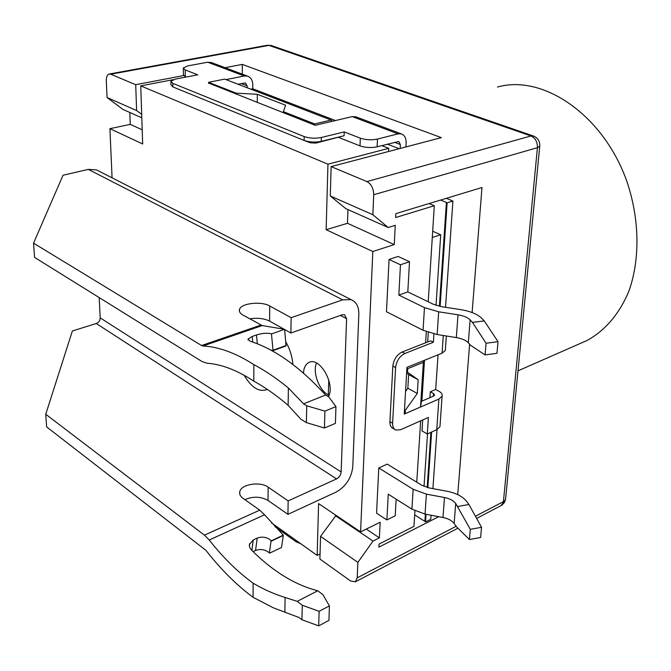<?xml version="1.0" encoding="UTF-8"?>
<svg xmlns="http://www.w3.org/2000/svg" width="671" height="671" viewBox="0 0 671 671"><rect width="100%" height="100%" fill="white"/><g stroke="black" fill="none" stroke-linecap="round" stroke-linejoin="round"><path stroke-width="1.01" d="M438.75 516.687L378.905 547.142L379.065 544.055L413.948 526.366L414.938 510.832M428.207 301.774L434.305 205.72L395.638 217.538L395.831 213.638L481.988 187.503L472.116 312.552M320.545 536.372L357.878 562.399L357.215 577.823L355.387 581.807L350.681 581.036L319.899 559.052L320.545 536.372L336.07 515.378M225.037 67.687L242.298 64.408L242.298 74.171M141.69 114.389L136.607 110.547L135.71 84.697L183.519 75.597M533.764 136.121L531.046 135.97C535.391 138.05 537.513 141.95 537.429 147.687L539.736 146.261L539.794 145.624M505.657 498.402L505.565 499.375L501.002 505.666M476.62 518.415L501.816 505.204L504.458 502.47L505.565 499.375L539.736 146.261C540.012 141.212 537.823 137.765 533.168 135.911L271.076 45.469L267.284 45.267L271.654 45.67M136.607 110.547L107.058 97.521L106.312 80.696C106.261 76.897 107.201 74.674 109.147 74.036L110.715 74.221L268.945 45.393L531.046 135.97L366.92 181.589C371.273 184.039 373.537 188.417 373.722 194.724L372.858 214.728L388.19 227.511L395.244 225.322L394.263 244.596L372.808 251.516L326.14 229.708L327.943 164.185L140.742 85.88L142.671 143.98L109.918 128.673L112.074 177.832M469.625 344.206L457.748 494.628M366.274 529.083L379.375 537.848L373.009 541.061L357.878 562.399M388.19 227.511L345.825 208.647L330.291 195.966L331.139 166.593L366.92 181.589M330.291 195.966L372.858 214.728M581.145 343.082L586.873 340.566C604.73 330.895 619.392 314.011 628.828 291.315C640.1 259.853 639.715 219.66 627.083 182.017C603.732 115.068 543.04 73.911 497.488 87.054M107.058 97.521L122.952 109.423L141.799 117.811M373.009 541.061L335.399 515.697M331.139 166.593L441.359 137.63L242.298 64.408M135.71 84.697L110.715 74.221M271.512 522.868L317.165 555.42L318.591 503.602L360.587 531.893L380.172 522.223L379.375 537.848M109.918 128.673L130.249 124.378L129.805 112.468M130.249 124.378L142.202 129.813M399.178 148.71L387.377 144.148M396.15 499.174L395.219 515.823L386.882 519.941L388.257 494.166L411.91 509.155L425.062 514.087L442.994 517.492C448.186 518.557 451.902 520.562 454.141 523.514L456.288 526.559L469.44 539.518L470.304 529.327L455.71 503.443C453.453 500.541 449.704 498.561 444.47 497.505L426.404 494.141L413.151 489.276L378.788 467.989L387.234 464.106L421.623 485.183L429.163 487.926L447.104 491.256C456.188 493.068 462.738 496.498 466.748 501.539L468.945 504.525L481.535 527.305L470.304 529.327M378.788 467.989L376.557 513.206L386.882 519.941M469.44 539.518L480.637 537.479L481.535 527.305M457.882 506.446L468.945 504.525M456.322 337.58L437.148 334.527L438.675 311.814L424.466 307.62L423.057 330.249L386.479 311.755L389.054 259.442L398.088 256.456L409.511 261.732L407.809 291.902L433.441 304.307L441.518 306.672L460.7 309.633C470.43 311.235 477.475 314.162 481.845 318.406L484.252 320.923L498.016 341.673L496.985 353.298L485.074 354.909L470.665 345.355L468.316 342.764L470.111 319.882C467.645 317.433 463.611 315.747 458.008 314.808L456.322 337.58C461.874 338.528 465.875 340.256 468.316 342.764M424.466 307.62L398.851 295.089L400.461 264.777L389.054 259.442M423.057 330.249L437.148 334.527M438.675 311.814L458.008 314.808M470.111 319.882L472.485 322.407L484.252 320.923M398.851 295.089L407.809 291.902M498.016 341.673L486.056 343.25L472.485 322.407M486.056 343.25L485.074 354.909M400.461 264.777L409.511 261.732M316.477 363.011C312.468 372.086 318.893 389.851 327.976 394.791L328.991 395.345M251.868 550.43L253.261 539.937L249.377 544.55L249.654 547.343L251.348 549.918C272.77 571.315 294.896 584.927 317.719 590.765L297.178 601.375L302.277 605.25L319.119 611.323L318.7 625.875L301.958 619.752L299.006 617.479L273.466 607.876L253.068 597.299L253.11 583.2C263.728 589.457 274.397 594.204 285.116 597.458L297.178 601.375M253.261 539.937L257.211 538.092L255.542 550.497L253.101 551.654M252.774 342.118L252.204 336.456L248.027 339.123L250.157 341.254C274.707 348.979 299.853 366.903 325.586 395.018L328.798 396.913L335.953 406.601L335.408 423.393L324.42 428.006L306.362 422.596L300.885 419.207L288.127 405.318C276.695 395.504 265.255 387.444 253.797 381.145L253.848 364.596C235.571 352.954 218.62 346.748 202.977 345.993L262.202 325.561L242.843 314.993C240.025 313.332 238.901 311.495 239.48 309.474C240.889 303.233 261.304 300.927 269.734 305.984L291.139 317.685L342.655 299.845L351.076 299.635C356.351 301.858 358.935 306.748 358.834 314.313L352.787 466.706C351.419 478.062 345.867 486.517 336.137 492.069L287.943 514.338L288.161 500.902L336.582 478.909C339.258 477.4 340.784 475.076 341.153 471.948L346.597 318.7L344.5 314.733L342.151 314.8L290.895 333.009L284.605 329.495M270.665 350.019L273.038 350.48L271.445 333.764C266.957 332.816 261.958 333.219 256.456 334.972L257.337 343.804M271.445 333.764L273.038 350.48M255.542 550.497C260.633 548.668 265.246 549.474 269.365 552.921L271.126 540.574C266.974 537.11 262.336 536.288 257.211 538.092M271.126 540.574L269.365 552.921M253.11 583.2C237.593 571.885 222.965 557.484 209.235 540.004L264.559 514.774L259.727 510.161L242.936 498.251C240.293 496.297 239.237 494.108 239.782 491.684C241.099 484.194 260.247 481.182 268.14 487.138L288.161 500.902M271.336 540.784L283.305 535.114L264.559 514.774M271.336 541.128L283.305 535.466L281.526 547.452L269.616 553.172M252.204 336.456L256.456 334.972M271.721 333.848L284.588 329.318L262.202 325.561M253.848 364.596C265.339 370.753 276.855 378.545 288.396 387.989L303.535 403.841L325.586 395.018M259.727 510.161L204.429 535.156L209.235 540.004M99.191 297.589L100.205 317.886C100.08 320.579 98.771 322.457 96.263 323.506L72.367 330.996L45.745 414.259L46.643 426.899L205.938 550.354C220.65 569.218 236.36 584.869 253.068 597.299M204.429 535.156L45.745 414.259M253.797 381.145C237.006 370.157 221.371 364.185 206.903 363.221L201.837 361.426L34.565 257.396L33.55 243.162L63.032 175.232L88.329 169.394L342.655 299.845M284.588 329.318L286.081 345.917L273.273 350.547M283.959 329.134L269.599 321.115C264.08 318.398 257.438 317.643 249.671 318.851M98.788 171.063L96.473 169.88L88.329 169.394M290.895 333.009L291.139 317.685M287.943 514.338L268.023 500.44C260.851 496.448 253.135 496.179 244.873 499.618M285.737 341.791C289.88 348.97 292.254 356.519 292.858 364.445M303.46 373.101C303.829 367.616 305.699 364.051 309.046 362.407C319.681 356.477 335.659 384.55 328.404 396.678M260.793 325.133L201.594 345.523L202.977 345.993M201.594 345.523L33.55 243.162M286.081 345.515L273.273 350.145M318.7 625.875L328.941 620.365L329.411 605.879L322.843 594.548L317.719 590.765M284.881 612.304L285.116 597.458M288.127 405.318L288.396 387.989M301.958 619.752L302.277 605.25M306.362 422.596L306.739 405.787L324.907 411.13L324.42 428.006M303.535 403.841L306.739 405.787M319.119 611.323L329.411 605.879M324.907 411.13L335.953 406.601M424.038 486.416L427.519 433.885M429.918 397.685L430.312 391.78L433.516 393.525L433.332 396.217M425.38 514.145L424.886 521.401L414.678 514.9M247.146 87.75L247.146 85.813L245.376 82.969L237.953 84.211M400.184 148.45L400.377 144.542L398.75 141.489L377.127 146.798L377.463 139.073C371.516 140.256 365.796 139.954 360.302 138.167L360.008 145.884C365.485 147.695 371.197 147.997 377.127 146.798M432.686 231.26L440.713 234.741L432.283 237.492M436.033 305.364L440.713 234.741M440.612 200.059L446.4 202.432L439.396 306.278M356.301 116.98L352.208 116.603L315.219 125.309L208.564 83.045M438.054 354.808L435.689 389.49L438.893 391.227C441.51 392.711 442.575 394.355 442.097 396.175L438.876 399.094L404.252 414.074L406.936 367.356L442.072 353.181L445.326 350.413L445.418 349.163M225.984 79.606L244.319 75.991L247.448 76.1C250.837 77.324 252.615 80.176 252.774 84.672L252.766 88.79L335.466 120.537M377.463 139.073L398.062 133.856L401.224 133.848C404.579 135.047 406.215 138.117 406.131 143.049L405.921 146.941M446.307 198.331L452.917 201.057L445.527 307.293M433.927 333.923L433.374 342.244L404.907 353.466L402.147 352.007L430.606 340.834L433.374 342.244M394.749 429.398L393.147 428.459C390.899 427.427 389.826 425.179 389.926 421.715L392.837 366.114L395.588 367.599C396.469 360.914 399.58 356.2 404.907 353.466M395.588 367.599L392.61 423.275L389.926 421.715M438.876 399.094L436.754 429.708L427.301 433.978L428.4 417.437L400.604 429.708L395.831 430.036C393.583 428.995 392.51 426.748 392.61 423.275M440.117 306.429L447.138 202.827L452.917 201.057M436.754 429.708L439.95 426.697L440.042 425.355M437.014 429.591L432.912 488.622M431.059 515.227L430.774 519.279L425.531 521.946L426.051 514.271M435.689 389.49L430.312 391.78M421.472 401.308L433.491 396.15L434.573 395.169L433.516 393.525M211.751 62.697L207.7 62.21L187.737 65.909L183.3 67.939L185.213 69.927L197.744 74.817L175.517 79.069L170.862 81.25L172.782 83.355L304.181 136.574L304.106 140.449L172.866 86.911L170.946 84.789L170.879 81.954M252.766 88.79L250.87 89.184M304.668 140.658L310.237 142.789L315.932 143.091L344.114 135.735L321.266 141.355L321.367 137.48C315.236 138.662 309.507 138.352 304.181 136.574M321.367 137.48L344.24 131.91L360.302 138.167M296.28 540.532L296.255 541.874L300.834 543.778M296.255 541.874L275.043 526.727M338.729 137.471L360.008 145.884M185.959 77.073L185.339 76.829L185.213 69.927M183.317 68.568L183.435 74.808L185.339 76.829M447.138 202.827L446.4 202.432M422.688 419.962L421.984 430.916L427.301 433.978M427.687 341.984L428.308 332.405M427.855 487.658L431.621 432.032M424.886 521.401L425.531 521.946M315.932 143.091L321.266 141.355C315.144 142.546 309.423 142.244 304.106 140.449M344.114 135.735L344.24 131.91M392.837 366.114C393.718 359.438 396.821 354.733 402.147 352.007M314.582 125.058L314.607 123.917L331.088 120.05L224.718 79.119L208.555 82.298L236.293 93.185L257.312 94.284L285.611 105.23L283.363 111.654L314.607 123.917M283.347 112.77L283.363 111.654M236.293 94.267L236.293 93.185M208.564 83.363L208.555 82.298M404.303 413.219L405.116 413.68L420.541 407.012L423.359 362.348L407.708 368.681L407.507 372.195L418.159 379.719L417.312 393.483L405.309 410.275L405.116 413.68M404.496 409.813L405.309 410.275M406.685 371.751L407.507 372.195M406.886 368.236L407.708 368.681M360.587 531.893L372.808 251.516M405.552 391.461L407.842 388.266L417.312 393.483M407.842 388.266L408.639 374.561L418.159 379.719M408.639 374.561L406.601 373.126M423.359 362.348L423.653 360.612M332.422 121.258L331.088 120.05M257.278 102.52L257.312 94.284M424.491 360.277L422.16 397.039L420.541 407.012M327.943 164.185L388.719 148.333L381.724 145.607M173.244 79.656L140.742 85.88M326.14 229.708L347.494 223.3L394.263 244.596M347.964 209.604L347.494 223.3M388.719 148.333L388.568 151.495M320.042 553.994L317.165 555.42M328.765 379.996L328.32 394.993M267.175 389.306L266.27 389.776C258.595 392.082 251.222 387.251 244.152 375.274M416.758 482.197L420.65 420.86M421.9 401.124L422.16 397.039M425.607 342.797L426.311 331.684M429.088 203.548L434.305 205.72M373.722 194.724L537.429 147.687L503.426 501.64L475.42 516.234M456.104 526.299L357.215 577.823M413.151 489.276L411.91 509.155M425.062 514.087L426.404 494.141M444.47 497.505L442.994 517.492M454.141 523.514L455.71 503.443M96.263 323.506L336.582 478.909M340.373 315.429L346.597 318.7M341.153 471.948L100.205 317.886M268.023 500.44L268.14 487.138M269.599 321.115L269.734 305.984M430.891 432.359L427.175 487.482M241.241 83.548L247.146 85.813M394.54 142.302L400.377 144.542M443.296 335.508L442.072 353.181M207.7 62.21L244.319 75.991M352.208 116.603L398.062 133.856M172.866 86.911L172.782 83.355M267.284 45.267L109.147 74.036M457.941 528.186L355.387 581.807M586.873 340.566L518.004 370.82M249.327 545.85L249.604 543.711M248.018 339.073L248.111 340.021M351.076 299.635L96.473 169.88M309.046 362.407L309.742 362.147M239.782 494.124L239.782 491.684M239.48 311.512L239.48 309.474M445.326 350.413L446.349 335.986M439.95 426.697L442.097 396.175M247.448 76.1L210.811 62.344M401.224 133.848L355.362 116.628M267.293 389.381L266.27 389.776"/></g></svg>

